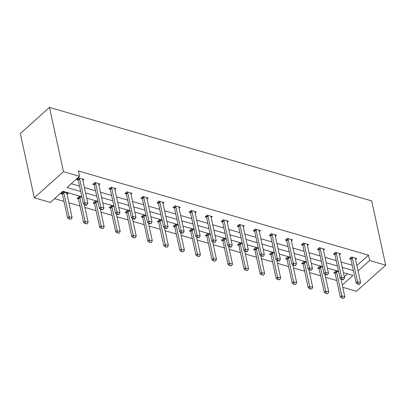 <?xml version="1.0" encoding="UTF-8"?>
<svg xmlns="http://www.w3.org/2000/svg" width="406" height="406" viewBox="0 0 406 406"><rect width="100%" height="100%" fill="white"/><g stroke="black" fill="none" stroke-linecap="round" stroke-linejoin="round"><path stroke-width="0.61" d="M81.829 196.758L62.859 191.256L50.354 202.447L34.312 197.788L20.3 133.533L49.486 107.412L371.688 200.904L385.7 265.159L369.658 260.505L368.491 255.151L78.373 170.967L79.54 176.321L67.036 187.511L80.677 191.47M385.7 265.159L356.514 291.285L342.781 287.301M54.587 198.656L63.981 201.386M68.878 202.807L80.028 206.04M84.925 207.461L96.07 210.694M100.967 212.115L112.112 215.347M117.009 216.768L128.154 220.006M133.051 221.427L144.201 224.66M149.093 226.081L160.243 229.314M165.14 230.735L176.285 233.973M181.183 235.394L192.327 238.626M197.225 240.047L208.374 243.28M213.267 244.701L224.416 247.939M229.314 249.355L240.459 252.593M245.356 254.014L256.501 257.247M261.398 258.668L272.543 261.9M277.44 263.321L288.59 266.559M293.487 267.98L304.632 271.213M309.529 272.634L320.674 275.867M325.571 277.288L336.716 280.526M98.876 184.979L99.957 184.009L94.816 182.517L92.842 184.283L94.207 184.679M130.965 194.286L132.046 193.322L126.905 191.83L124.931 193.591L126.291 193.987M163.05 203.599L164.131 202.63L158.99 201.137L157.015 202.904L158.381 203.299M195.134 212.911L196.22 211.942L191.074 210.45L189.105 212.211L190.465 212.607M227.223 222.219L228.304 221.25L223.163 219.758L221.189 221.524L222.554 221.92M259.307 231.532L260.393 230.562L255.247 229.07L253.278 230.836L254.638 231.227M291.396 240.839L292.477 239.87L287.336 238.378L285.362 240.144L286.727 240.54M323.48 250.152L324.567 249.182L319.42 247.69L317.451 249.457L318.811 249.852M355.57 259.459L356.651 258.495L351.51 257.003L349.536 258.764L350.896 259.16M71.268 183.725L79.51 186.115M84.407 187.536L95.552 190.769M100.449 192.19L111.594 195.428M116.492 196.849L127.641 200.082M132.534 201.503L143.683 204.736M148.581 206.157L159.725 209.389M164.623 210.81L175.768 214.048M180.665 215.469L191.815 218.702M196.707 220.123L207.857 223.356M212.754 224.777L223.899 228.015M228.796 229.436L239.941 232.668M244.838 234.089L255.983 237.322M260.88 238.743L272.03 241.981M276.928 243.397L288.072 246.635M292.97 248.056L304.114 251.289M309.012 252.71L320.156 255.942M325.054 257.363L336.204 260.601M341.101 262.022L352.246 265.255M356.894 265.529L368.491 255.151M339.528 254.806L340.609 253.836L335.468 252.344L333.493 254.11L334.854 254.506M307.438 245.498L308.519 244.529L303.378 243.037L301.409 244.798L302.769 245.194M275.354 236.185L276.435 235.216L271.294 233.724L269.32 235.49L270.68 235.886M243.265 226.873L244.346 225.909L239.205 224.416L237.236 226.178L238.596 226.573M211.181 217.565L212.262 216.596L207.121 215.104L205.147 216.87L206.507 217.266M179.092 208.253L180.173 207.283L175.032 205.791L173.063 207.557L174.423 207.953M147.008 198.945L148.088 197.976L142.948 196.484L140.973 198.25L142.333 198.641M114.918 189.632L116.004 188.663L110.858 187.171L108.889 188.937L110.249 189.333M82.834 180.32L83.915 179.356L78.774 177.864L76.8 179.625L78.16 180.02M79.54 176.321L63.498 171.667L49.486 107.412M63.498 171.667L34.312 197.788M342.283 285.007L352.971 275.435L343.42 272.665M338.523 271.244L327.378 268.011M322.481 266.59L311.331 263.357M306.434 261.936L295.289 258.698M290.392 257.277L279.247 254.044M274.349 252.623L263.205 249.391M258.307 247.97L247.158 244.732M242.265 243.311L231.115 240.078M226.218 238.657L215.073 235.424M210.176 234.003L199.031 230.765M194.134 229.349L182.989 226.112M178.092 224.691L166.942 221.458M162.045 220.037L150.9 216.804M146.003 215.383L134.858 212.145M129.961 210.724L118.816 207.491M113.919 206.07L102.769 202.838M97.871 201.417L86.727 198.179M358.062 270.883L369.658 260.505M85.575 192.891L96.719 196.123M101.617 197.544L112.761 200.782M117.659 202.203L128.809 205.436M133.706 206.857L144.851 210.09M149.748 211.511L160.893 214.749M165.79 216.17L176.935 219.402M181.832 220.823L192.982 224.056M197.874 225.477L209.024 228.71M213.921 230.131L225.066 233.369M229.963 234.79L241.108 238.023M246.006 239.444L257.155 242.676M262.048 244.097L273.197 247.335M278.095 248.756L289.239 251.989M294.137 253.41L305.282 256.643M310.179 258.064L321.324 261.297M326.221 262.718L337.371 265.955M342.268 267.376L353.413 270.609M341.116 279.648L341.553 279.257M344.318 276.785L347.572 273.872M62.387 194.144L61.022 193.748L62.996 191.982L68.137 193.474L67.056 194.444M78.429 198.798L77.069 198.402L79.038 196.636L81.992 197.494M94.471 203.452L93.111 203.056L95.085 201.295L98.034 202.147M110.513 208.111L109.153 207.715L111.127 205.949L114.076 206.806M126.56 212.764L125.195 212.368L127.169 210.602L130.118 211.46M142.602 217.418L141.242 217.022L143.211 215.256L146.165 216.114M158.644 222.072L157.284 221.681L159.254 219.915L162.207 220.768M174.687 226.731L173.326 226.335L175.301 224.569L178.249 225.426M190.734 231.384L189.369 230.989L191.343 229.223L194.291 230.08M206.776 236.038L205.416 235.642L207.385 233.881L210.338 234.734M222.818 240.697L221.458 240.301L223.427 238.535L226.381 239.393M238.86 245.351L237.5 244.955L239.474 243.189L242.423 244.047M254.902 250.005L253.542 249.609L255.516 247.848L258.465 248.7M270.949 254.658L269.589 254.268L271.558 252.502L274.512 253.354M286.991 259.317L285.631 258.921L287.6 257.155L290.554 258.013M303.033 263.971L301.673 263.575L303.647 261.809L306.596 262.667M319.075 268.625L317.715 268.229L319.689 266.468L322.638 267.321M335.123 273.284L333.757 272.888L335.732 271.122L338.68 271.979M358.001 283.809L357.767 284.022L359.31 284.469L359.543 284.256L358.001 283.809L357.519 281.662L356.098 282.936L350.962 259.373A1.319 0.782 48.2 0 0 350.845 259.033L350.358 258.028M355.499 258.16L355.448 258.688A1.319 0.782 48.2 0 0 355.468 258.998L360.604 282.561L357.519 281.662L352.383 258.104A1.319 0.782 48.2 0 0 352.266 257.764L351.961 257.13M359.543 284.256L360.604 282.561M356.098 282.936L357.767 284.022M334.585 272.152L335.067 273.157A1.319 0.782 -131.8 0 1 335.183 273.497L340.324 297.055L341.74 295.786L344.826 296.679L340.944 278.856M341.989 298.141L343.77 298.38L341.989 298.141L340.324 297.055M336.183 271.254L336.488 271.883A1.319 0.782 -131.8 0 1 336.604 272.223L342.228 297.928M344.826 296.679L343.77 298.38M341.959 279.155L341.725 279.364L343.268 279.815L343.501 279.602L341.959 279.155L341.476 277.009L340.055 278.277L334.92 254.719A1.319 0.782 48.2 0 0 334.803 254.379L334.316 253.374M339.452 253.501L339.401 254.034A1.319 0.782 48.2 0 0 339.426 254.344L344.562 277.902L341.476 277.009L336.341 253.445A1.319 0.782 48.2 0 0 336.219 253.111L335.914 252.476M343.501 279.602L344.562 277.902M340.055 278.277L341.725 279.364M325.916 274.497L325.678 274.71L327.459 274.948L325.916 274.497L325.434 272.355L324.013 273.624L318.877 250.066A1.319 0.782 48.2 0 0 318.756 249.726L318.274 248.721M323.409 248.848L323.359 249.375A1.319 0.782 48.2 0 0 323.379 249.69L328.52 273.248L325.434 272.355L320.298 248.792A1.319 0.782 48.2 0 0 320.177 248.452L319.872 247.822M327.459 274.948L328.52 273.248M324.013 273.624L325.678 274.71M318.537 267.493L319.025 268.503A1.319 0.782 -131.8 0 1 319.141 268.838L324.277 292.401L325.698 291.127L328.784 292.026L324.896 274.202M325.947 293.487L327.723 293.721L325.947 293.487L324.277 292.401M320.141 266.595L320.446 267.229A1.319 0.782 -131.8 0 1 320.562 267.569L326.18 293.274M328.784 292.026L327.723 293.721M302.495 262.839L302.977 263.844A1.319 0.782 -131.8 0 1 303.099 264.184L308.235 287.747L309.656 286.474L312.742 287.367L308.854 269.548M309.905 288.833L311.681 289.067L309.905 288.833L308.235 287.747M304.094 261.941L304.398 262.575A1.319 0.782 -131.8 0 1 304.52 262.915L310.138 288.62M312.742 287.367L311.681 289.067M309.874 269.843L309.636 270.056L311.417 270.289L309.874 269.843L309.392 267.696L307.971 268.97L302.835 245.407A1.319 0.782 48.2 0 0 302.714 245.072L302.231 244.062M307.367 244.194L307.317 244.722A1.319 0.782 48.2 0 0 307.337 245.031L312.473 268.594L309.392 267.696L304.251 244.138A1.319 0.782 48.2 0 0 304.135 243.798L303.83 243.164M311.417 270.289L312.473 268.594M307.971 268.97L309.636 270.056M286.453 258.186L286.935 259.19A1.319 0.782 -131.8 0 1 287.057 259.53L292.193 283.089L293.614 281.82L296.7 282.713L292.812 264.89M293.858 284.175L295.639 284.413L293.858 284.175L292.193 283.089M288.052 257.287L288.356 257.922A1.319 0.782 -131.8 0 1 288.478 258.257L294.096 283.967M296.7 282.713L295.639 284.413M293.832 265.189L293.594 265.402L295.37 265.636L293.832 265.189L293.345 263.042L291.929 264.316L286.788 240.753A1.319 0.782 48.2 0 0 286.672 240.413L286.184 239.408M291.325 239.535L291.275 240.068A1.319 0.782 48.2 0 0 291.295 240.377L296.431 263.941L293.345 263.042L288.209 239.484A1.319 0.782 48.2 0 0 288.093 239.144L287.788 238.51M295.37 265.636L296.431 263.941M291.929 264.316L293.594 265.402M270.411 253.527L270.893 254.537A1.319 0.782 -131.8 0 1 271.01 254.872L276.151 278.435L277.572 277.166L280.653 278.059L276.77 260.236M277.816 279.521L279.597 279.754L277.816 279.521L276.151 278.435M272.01 252.633L272.314 253.263A1.319 0.782 -131.8 0 1 272.431 253.603L278.054 279.308M280.653 278.059L279.597 279.754M277.785 260.535L277.552 260.743L279.095 261.195L279.328 260.982L277.785 260.535L277.303 258.389L275.882 259.657L270.746 236.099A1.319 0.782 48.2 0 0 270.629 235.759L270.142 234.754M275.278 234.881L275.227 235.414A1.319 0.782 48.2 0 0 275.253 235.724L280.389 259.282L277.303 258.389L272.167 234.825A1.319 0.782 48.2 0 0 272.045 234.49L271.741 233.856M279.328 260.982L280.389 259.282M275.882 259.657L277.552 260.743M254.364 248.873L254.851 249.878A1.319 0.782 -131.8 0 1 254.968 250.218L260.104 273.781L261.525 272.507L264.61 273.405L260.723 255.582M261.774 274.867L263.55 275.101L261.774 274.867L260.104 273.781M255.968 247.975L256.272 248.609A1.319 0.782 -131.8 0 1 256.389 248.949L262.007 274.654M264.61 273.405L263.55 275.101M261.743 255.876L261.505 256.09L263.286 256.328L261.743 255.876L261.261 253.735L259.84 255.004L254.704 231.44A1.319 0.782 48.2 0 0 254.582 231.105L254.1 230.095M259.236 230.227L259.185 230.755A1.319 0.782 48.2 0 0 259.211 231.065L264.347 254.628L261.261 253.735L256.125 230.172A1.319 0.782 48.2 0 0 256.003 229.832L255.699 229.202M263.286 256.328L264.347 254.628M259.84 255.004L261.505 256.09M238.322 244.219L238.809 245.224A1.319 0.782 -131.8 0 1 238.926 245.564L244.062 269.122L245.483 267.853L248.568 268.747L244.681 250.923M245.731 270.208L247.508 270.447L245.731 270.208L244.062 269.122M239.921 243.321L240.225 243.955A1.319 0.782 -131.8 0 1 240.347 244.29L245.965 270M248.568 268.747L247.508 270.447M245.701 251.223L245.463 251.436L247.005 251.882L247.244 251.669L245.701 251.223L245.219 249.076L243.798 250.35L238.662 226.787A1.319 0.782 48.2 0 0 238.54 226.446L238.058 225.442M243.194 225.574L243.143 226.101A1.319 0.782 48.2 0 0 243.164 226.411L248.305 249.974L245.219 249.076L240.078 225.518A1.319 0.782 48.2 0 0 239.961 225.178L239.657 224.543M247.244 251.669L248.305 249.974M243.798 250.35L245.463 251.436M222.28 239.565L222.762 240.57A1.319 0.782 -131.8 0 1 222.884 240.91L228.02 264.468L229.441 263.2L232.526 264.093L228.639 246.269M229.684 265.554L231.466 265.793L229.684 265.554L228.02 264.468M223.879 238.667L224.183 239.296A1.319 0.782 -131.8 0 1 224.305 239.636L229.923 265.341M232.526 264.093L231.466 265.793M229.659 246.569L229.42 246.777L230.963 247.229L231.202 247.015L229.659 246.569L229.172 244.422L227.756 245.691L222.615 222.133A1.319 0.782 48.2 0 0 222.498 221.793L222.016 220.788M227.152 220.915L227.101 221.448A1.319 0.782 48.2 0 0 227.121 221.757L232.257 245.315L229.172 244.422L224.036 220.859A1.319 0.782 48.2 0 0 223.919 220.524L223.615 219.89M231.202 247.015L232.257 245.315M227.756 245.691L229.42 246.777M206.238 234.907L206.72 235.916A1.319 0.782 -131.8 0 1 206.842 236.251L211.978 259.815L213.399 258.541L216.479 259.439L212.597 241.616M213.642 260.901L215.424 261.134L213.642 260.901L211.978 259.815M207.836 234.008L208.141 234.643A1.319 0.782 -131.8 0 1 208.258 234.983L213.881 260.688M216.479 259.439L215.424 261.134M213.612 241.91L213.378 242.123L215.155 242.362L213.612 241.91L213.13 239.768L211.709 241.037L206.573 217.479A1.319 0.782 48.2 0 0 206.456 217.139L205.969 216.134M211.105 216.261L211.054 216.789A1.319 0.782 48.2 0 0 211.079 217.103L216.215 240.662L213.13 239.768L207.994 216.205A1.319 0.782 48.2 0 0 207.872 215.865L207.567 215.236M215.155 242.362L216.215 240.662M211.709 241.037L213.378 242.123M197.57 237.256L197.331 237.469L199.113 237.703L197.57 237.256L197.088 235.11L195.667 236.383L190.531 212.82A1.319 0.782 48.2 0 0 190.409 212.485L189.927 211.475M195.063 211.607L195.012 212.135A1.319 0.782 48.2 0 0 195.037 212.445L200.173 236.008L197.088 235.11L191.952 211.551A1.319 0.782 48.2 0 0 191.83 211.211L191.525 210.577M199.113 237.703L200.173 236.008M195.667 236.383L197.331 237.469M181.528 232.602L181.289 232.816L182.832 233.262L183.07 233.049L181.528 232.602L181.046 230.456L179.625 231.73L174.489 208.166A1.319 0.782 48.2 0 0 174.367 207.826L173.885 206.821M179.021 206.948L178.97 207.481A1.319 0.782 48.2 0 0 178.99 207.791L184.131 231.349L181.046 230.456L175.905 206.898A1.319 0.782 48.2 0 0 175.788 206.558L175.483 205.923M183.07 233.049L184.131 231.349M179.625 231.73L181.289 232.816M165.486 227.949L165.247 228.157L166.79 228.608L167.028 228.395L165.486 227.949L164.998 225.802L163.582 227.071L158.441 203.513A1.319 0.782 48.2 0 0 158.325 203.173L157.843 202.168M162.979 202.295L162.928 202.827A1.319 0.782 48.2 0 0 162.948 203.137L168.084 226.695L164.998 225.802L159.862 202.239A1.319 0.782 48.2 0 0 159.746 201.904L159.441 201.269M167.028 228.395L168.084 226.695M163.582 227.071L165.247 228.157M149.438 223.29L149.205 223.503L150.981 223.736L149.438 223.29L148.956 221.148L147.535 222.417L142.399 198.854A1.319 0.782 48.2 0 0 142.283 198.519L141.795 197.509M146.931 197.641L146.881 198.169A1.319 0.782 48.2 0 0 146.906 198.478L152.042 222.041L148.956 221.148L143.82 197.585A1.319 0.782 48.2 0 0 143.699 197.245L143.394 196.616M150.981 223.736L152.042 222.041M147.535 222.417L149.205 223.503M133.396 218.636L133.163 218.849L134.701 219.296L134.939 219.083L133.396 218.636L132.914 216.489L131.493 217.763L126.357 194.2A1.319 0.782 48.2 0 0 126.236 193.86L125.753 192.855M130.889 192.982L130.839 193.515A1.319 0.782 48.2 0 0 130.864 193.824L136 217.388L132.914 216.489L127.778 192.931A1.319 0.782 48.2 0 0 127.657 192.591L127.352 191.957M134.939 219.083L136 217.388M131.493 217.763L133.163 218.849M190.196 230.253L190.678 231.258A1.319 0.782 -131.8 0 1 190.795 231.598L195.936 255.156L197.352 253.887L200.437 254.78L196.555 236.962M197.6 256.247L199.382 256.48L197.6 256.247L195.936 255.156M191.794 229.354L192.099 229.989A1.319 0.782 -131.8 0 1 192.216 230.329L197.839 256.034M200.437 254.78L199.382 256.48M174.149 225.599L174.636 226.604A1.319 0.782 -131.8 0 1 174.753 226.944L179.888 250.502L181.309 249.233L184.395 250.126L180.508 232.303M181.558 251.588L183.334 251.827L181.558 251.588L179.888 250.502M175.747 224.701L176.052 225.335A1.319 0.782 -131.8 0 1 176.174 225.67L181.792 251.38M184.395 250.126L183.334 251.827M158.107 220.94L158.589 221.95A1.319 0.782 -131.8 0 1 158.71 222.285L163.846 245.848L165.267 244.579L168.353 245.473L164.466 227.649M165.511 246.934L167.292 247.168L165.511 246.934L163.846 245.848M159.705 220.047L160.01 220.676A1.319 0.782 -131.8 0 1 160.131 221.016L165.749 246.721M168.353 245.473L167.292 247.168M142.064 216.286L142.547 217.291A1.319 0.782 -131.8 0 1 142.668 217.631L147.804 241.194L149.225 239.921L152.311 240.819L148.423 222.995M149.469 242.28L151.25 242.514L149.469 242.28L147.804 241.194M143.663 215.388L143.968 216.022A1.319 0.782 -131.8 0 1 144.084 216.362L149.707 242.067M152.311 240.819L151.25 242.514M126.022 211.633L126.505 212.637A1.319 0.782 -131.8 0 1 126.621 212.977L131.762 236.536L133.178 235.267L136.264 236.16L132.381 218.337M133.427 237.622L135.208 237.86L133.427 237.622L131.762 236.536M127.621 210.734L127.926 211.369A1.319 0.782 -131.8 0 1 128.042 211.704L133.665 237.414M136.264 236.16L135.208 237.86M109.975 206.979L110.462 207.984A1.319 0.782 -131.8 0 1 110.579 208.324L115.715 231.882L117.136 230.613L120.222 231.506L116.334 213.683M117.385 232.968L119.161 233.206L117.385 232.968L115.715 231.882M111.574 206.081L111.878 206.71A1.319 0.782 -131.8 0 1 112 207.05L117.618 232.755M120.222 231.506L119.161 233.206M117.354 213.982L117.116 214.19L118.659 214.642L118.897 214.429L117.354 213.982L116.872 211.836L115.451 213.104L110.315 189.546A1.319 0.782 48.2 0 0 110.193 189.206L109.711 188.201M114.847 188.328L114.796 188.861A1.319 0.782 48.2 0 0 114.817 189.171L119.958 212.729L116.872 211.836L111.731 188.272A1.319 0.782 48.2 0 0 111.614 187.937L111.31 187.303M118.897 214.429L119.958 212.729M115.451 213.104L117.116 214.19M93.933 202.32L94.415 203.33A1.319 0.782 -131.8 0 1 94.537 203.665L99.673 227.228L101.094 225.954L104.18 226.852L100.292 209.029M101.343 228.314L103.119 228.548L101.343 228.314L99.673 227.228M95.532 201.422L95.836 202.056A1.319 0.782 -131.8 0 1 95.958 202.396L101.576 228.101M104.18 226.852L103.119 228.548M101.312 209.323L101.074 209.537L102.855 209.775L101.312 209.323L100.825 207.182L99.409 208.451L94.268 184.892A1.319 0.782 48.2 0 0 94.151 184.552L93.669 183.548M98.805 183.674L98.754 184.202A1.319 0.782 48.2 0 0 98.775 184.517L103.911 208.075L100.825 207.182L95.689 183.619A1.319 0.782 48.2 0 0 95.572 183.279L95.268 182.649M102.855 209.775L103.911 208.075M99.409 208.451L101.074 209.537M77.891 197.666L78.373 198.671A1.319 0.782 -131.8 0 1 78.495 199.011L83.631 222.569L85.052 221.3L88.138 222.194L84.25 204.375M85.296 223.66L87.077 223.894L85.296 223.66L83.631 222.569M79.49 196.768L79.794 197.402A1.319 0.782 -131.8 0 1 79.911 197.742L85.534 223.447M88.138 222.194L87.077 223.894M85.265 204.67L85.032 204.883L86.574 205.329L86.808 205.116L85.265 204.67L84.783 202.523L83.362 203.797L78.226 180.234A1.319 0.782 48.2 0 0 78.109 179.899L77.622 178.889M82.763 179.021L82.712 179.548A1.319 0.782 48.2 0 0 82.733 179.858L87.869 203.421L84.783 202.523L79.647 178.965A1.319 0.782 48.2 0 0 79.53 178.625L79.226 177.99M86.808 205.116L87.869 203.421M83.362 203.797L85.032 204.883M61.849 193.012L62.331 194.017A1.319 0.782 -131.8 0 1 62.448 194.357L67.589 217.915L69.005 216.647L72.09 217.54L66.954 193.982A1.319 0.782 -131.8 0 1 66.934 193.672L66.985 193.139M69.253 219.001L71.035 219.24L69.253 219.001L67.589 217.915M63.448 192.114L63.752 192.748A1.319 0.782 -131.8 0 1 63.869 193.083L69.492 218.793M72.09 217.54L71.035 219.24M352.266 257.764L350.845 259.033M352.383 258.104L350.962 259.373M335.183 273.497L336.604 272.223M335.067 273.157L336.488 271.883M336.219 253.111L334.803 254.379M336.341 253.445L334.92 254.719M320.177 248.452L318.756 249.726M320.298 248.792L318.877 250.066M319.141 268.838L320.562 267.569M319.025 268.503L320.446 267.229M303.099 264.184L304.52 262.915M302.977 263.844L304.398 262.575M304.135 243.798L302.714 245.072M304.251 244.138L302.835 245.407M287.057 259.53L288.478 258.257M286.935 259.19L288.356 257.922M288.093 239.144L286.672 240.413M288.209 239.484L286.788 240.753M271.01 254.872L272.431 253.603M270.893 254.537L272.314 253.263M272.045 234.49L270.629 235.759M272.167 234.825L270.746 236.099M254.968 250.218L256.389 248.949M254.851 249.878L256.272 248.609M256.003 229.832L254.582 231.105M256.125 230.172L254.704 231.44M238.926 245.564L240.347 244.29M238.809 245.224L240.225 243.955M239.961 225.178L238.54 226.446M240.078 225.518L238.662 226.787M222.884 240.91L224.305 239.636M222.762 240.57L224.183 239.296M223.919 220.524L222.498 221.793M224.036 220.859L222.615 222.133M206.842 236.251L208.258 234.983M206.72 235.916L208.141 234.643M207.872 215.865L206.456 217.139M207.994 216.205L206.573 217.479M191.83 211.211L190.409 212.485M191.952 211.551L190.531 212.82M175.788 206.558L174.367 207.826M175.905 206.898L174.489 208.166M159.746 201.904L158.325 203.173M159.862 202.239L158.441 203.513M143.699 197.245L142.283 198.519M143.82 197.585L142.399 198.854M127.657 192.591L126.236 193.86M127.778 192.931L126.357 194.2M190.795 231.598L192.216 230.329M190.678 231.258L192.099 229.989M174.753 226.944L176.174 225.67M174.636 226.604L176.052 225.335M158.71 222.285L160.131 221.016M158.589 221.95L160.01 220.676M142.668 217.631L144.084 216.362M142.547 217.291L143.968 216.022M126.621 212.977L128.042 211.704M126.505 212.637L127.926 211.369M110.579 208.324L112 207.05M110.462 207.984L111.878 206.71M111.614 187.937L110.193 189.206M111.731 188.272L110.315 189.546M94.537 203.665L95.958 202.396M94.415 203.33L95.836 202.056M95.572 183.279L94.151 184.552M95.689 183.619L94.268 184.892M78.495 199.011L79.911 197.742M78.373 198.671L79.794 197.402M79.53 178.625L78.109 179.899M79.647 178.965L78.226 180.234M62.448 194.357L63.869 193.083M62.331 194.017L63.752 192.748"/></g></svg>
